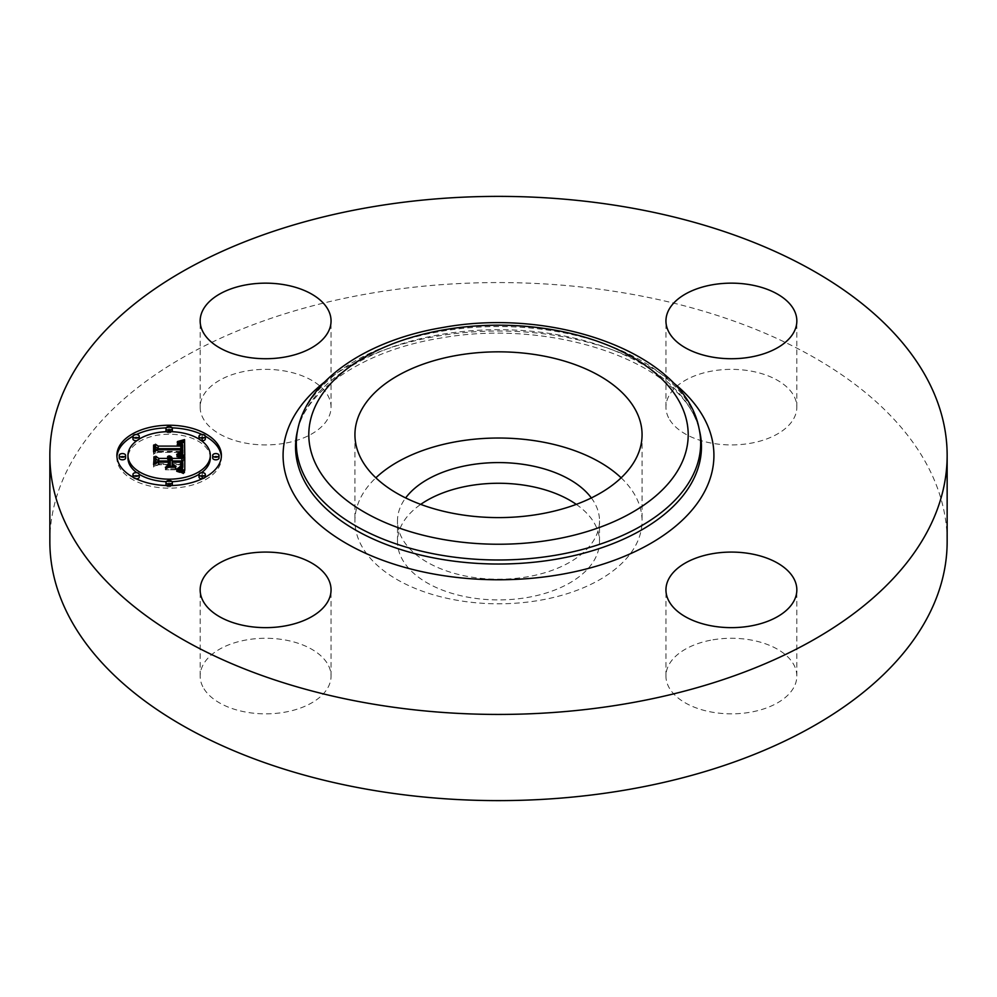 <?xml version="1.0" encoding="UTF-8"?>
<svg xmlns="http://www.w3.org/2000/svg" width="997" height="997" viewBox="0 0 997 997"><rect width="100%" height="100%" fill="white"/><g stroke="black" fill="none" stroke-linecap="round" stroke-linejoin="round"><path stroke-width="0.75" stroke-dasharray="4.99 3.74" d="M621.131 477.812A143.568 82.888 180 0 1 636.26 497.578A143.568 82.888 180 0 1 642.068 520.908A143.568 82.888 180 0 1 518.914 602.961A143.568 82.888 180 0 1 360.74 544.25A143.568 82.888 180 0 1 354.932 520.908A143.568 82.888 180 0 1 375.869 477.812M591.358 497.939A101.021 58.325 180 0 1 599.521 520.908A101.021 58.325 180 0 1 526.939 576.877A101.021 58.325 180 0 1 397.479 520.908A101.021 58.325 180 0 1 405.642 497.939M576.291 504.382A101.021 58.325 180 0 1 599.521 541.595A101.021 58.325 180 0 1 526.939 597.564A101.021 58.325 180 0 1 397.479 541.595A101.021 58.325 180 0 1 420.709 504.382M49.85 541.595A448.65 259.021 180 0 1 372.193 293.043A448.65 259.021 180 0 1 947.15 541.595M202.802 686.696A65.453 37.786 180 0 1 200.16 676.053A65.453 37.786 180 0 1 256.304 638.653A65.453 37.786 180 0 1 328.412 665.423A65.453 37.786 180 0 1 331.054 676.053A65.453 37.786 180 0 1 274.91 713.466A65.453 37.786 180 0 1 202.802 686.696M284.033 443.391A65.453 37.786 180 0 1 200.16 407.137A65.453 37.786 180 0 1 247.181 370.884A65.453 37.786 180 0 1 331.054 407.137A65.453 37.786 180 0 1 284.033 443.391M668.588 417.78A65.453 37.786 180 0 1 665.946 407.137A65.453 37.786 180 0 1 722.09 369.737A65.453 37.786 180 0 1 794.198 396.494A65.453 37.786 180 0 1 796.84 407.137A65.453 37.786 180 0 1 740.696 444.537A65.453 37.786 180 0 1 668.588 417.78M712.967 639.8A65.453 37.786 180 0 1 796.84 676.053A65.453 37.786 180 0 1 749.819 712.319A65.453 37.786 180 0 1 665.946 676.053A65.453 37.786 180 0 1 712.967 639.8M116.936 456.701A52.255 30.172 0 0 0 116.886 457.984A52.255 30.172 0 0 0 169.141 488.156A52.255 30.172 0 0 0 221.396 457.984A52.255 30.172 0 0 0 221.346 456.701M205.332 436.225A52.255 30.172 0 0 0 201.955 434.505M172.157 427.875A52.255 30.172 0 0 0 169.141 427.825A52.255 30.172 0 0 0 166.125 427.875M136.327 434.505A52.255 30.172 0 0 0 132.95 436.225M210.305 457.984A41.176 23.766 0 0 0 169.141 434.218A41.176 23.766 0 0 0 127.965 457.984M136.788 472.69A41.176 23.766 0 0 0 139.268 474.348M166.2 481.701A41.176 23.766 0 0 0 169.141 481.763A41.176 23.766 0 0 0 172.082 481.701M199.014 474.348A41.176 23.766 0 0 0 201.494 472.69M219.016 457.984A3.165 1.832 0 0 0 215.851 456.165A3.165 1.832 0 0 0 212.685 457.984M172.307 484.953A3.165 1.832 0 0 0 169.141 483.134A3.165 1.832 0 0 0 165.976 484.953M166.125 485.527A3.165 1.832 0 0 0 169.141 486.785A3.165 1.832 0 0 0 172.157 485.527M205.332 477.065A3.165 1.832 0 0 0 202.167 475.233A3.165 1.832 0 0 0 199.001 477.065M201.955 478.884A3.165 1.832 0 0 0 202.167 478.884A3.165 1.832 0 0 0 205.332 477.164M125.597 457.984A3.165 1.832 0 0 0 122.432 456.165A3.165 1.832 0 0 0 119.254 457.984M139.268 477.065A3.165 1.832 0 0 0 136.103 475.233A3.165 1.832 0 0 0 132.937 477.065M132.95 477.164A3.165 1.832 0 0 0 136.103 478.884A3.165 1.832 0 0 0 136.327 478.884M166.2 431.689A3.165 1.832 0 0 0 169.141 432.848A3.165 1.832 0 0 0 172.082 431.689M172.307 431.016A3.165 1.832 0 0 0 169.141 429.196A3.165 1.832 0 0 0 165.976 431.016M205.332 438.917A3.165 1.832 0 0 0 202.167 437.085A3.165 1.832 0 0 0 199.001 438.917M199.014 439.041A3.165 1.832 0 0 0 201.494 440.711M136.788 440.711A3.165 1.832 0 0 0 139.268 439.041M139.268 438.917A3.165 1.832 0 0 0 136.103 437.085A3.165 1.832 0 0 0 132.937 438.917M184.769 456.626L184.769 459.206M170.313 458.794L168.58 458.47L170.313 460.602M168.58 459.567L167.259 459.206L168.58 460.988M155.794 465.312L155.794 462.733L155.794 465.312L158.76 463.63L170.275 464.066M170.275 466.646L166.474 468.864L176.045 468.864L172.182 466.758L172.182 464.764L181.005 464.764L180.881 468.179L179.286 469.911L181.329 468.378L181.641 464.814M181.118 464.428L172.182 464.428L172.182 463.63L182.875 463.63M182.85 464.116L182.85 466.147M181.79 469.138L177.915 470.734L184.769 472.902L184.769 470.31L184.769 472.902M170.038 459.667L170.026 458.67M169.515 456.501L169.515 458.508M168.58 455.891L168.58 458.47M169.203 456.265L169.203 458.844M169.465 456.452L169.465 459.044M169.689 456.651L169.689 459.243M169.876 456.863L169.876 459.455M170.163 457.299L170.163 459.891M170.25 457.536L170.25 460.115M170.3 457.773L170.3 460.352M168.481 457.872L168.481 459.467M168.256 457.473L168.256 459.281M168.007 457.187L168.007 459.118M167.259 456.626L167.259 459.206M167.508 456.776L167.508 459.368M167.932 457.112L167.932 459.692M168.107 457.274L168.107 459.866M168.244 457.449L168.244 460.041M168.368 457.635L168.368 460.215M168.456 457.822L168.456 460.402M168.53 458.009L168.53 460.589M168.568 458.209L168.568 460.788M155.794 456.252L155.794 458.844M158.76 461.038L158.76 463.63M170.275 461.038L170.275 463.63M166.474 466.272L166.474 468.864M176.045 466.272L176.045 468.864M172.182 462.172L172.182 464.764M181.005 462.172L181.005 464.764M181.043 462.508L181.043 465.088M181.08 462.807L181.08 465.387M181.093 463.094L181.093 465.674M181.118 463.343L181.118 465.935M181.055 466.21L181.055 467.306M181.018 466.247L181.018 467.543M180.98 466.297L180.98 467.78M180.931 466.359L180.931 467.979M180.881 466.422L180.881 468.179M180.744 466.559L180.744 468.515M180.557 466.708L180.557 468.814M180.332 466.87L180.332 469.101M180.033 467.045L180.033 469.388M179.697 467.194L179.697 469.649M179.286 467.331L179.286 469.911M179.747 467.182L179.747 469.761M180.158 466.982L180.158 469.562M180.519 466.746L180.519 469.325M180.843 466.471L180.843 469.051M181.105 466.16L181.105 468.74M181.329 465.798L181.329 468.378M181.491 465.4L181.491 467.992M181.616 464.963L181.616 467.556M181.691 465.487L181.691 467.07M181.716 463.966L181.716 466.559M172.182 461.038L172.182 463.63M182.825 462.807L182.825 465.4M180.856 468.864L180.856 469.699M180.432 471.332L180.482 469.874M180.071 471.245L180.058 470.036M179.585 468.54L179.585 470.21M179.074 468.416L179.074 470.385M178.525 468.291L178.525 470.559M177.915 468.154L177.915 470.734M180.756 468.839L180.756 471.419M181.068 468.914L181.068 471.506M181.591 469.076L181.591 471.656M182.052 469.213L182.052 471.805M182.538 469.4L182.538 471.98M182.812 469.5L182.812 472.08M183.099 469.612L183.099 472.192M183.398 469.737L183.398 472.316M184.769 455.417L184.769 457.997L184.732 455.405M182.127 445.485L182.127 442.892L177.466 444.114L181.516 444.949L182.713 447.404M181.454 448.538L181.454 447.341M180.893 445.971L176.706 444.787L180.145 445.933L180.893 447.74M155.47 452.862L155.47 450.27L155.47 452.862L157.962 451.305L182.713 451.454L182.812 452.65M182.102 454.545L177.852 456.09L184.769 457.997M181.516 444.949L181.529 443.054M180.818 442.032L180.818 443.241M180.121 441.821L180.121 443.403M179.485 444.288L179.435 443.565M178.762 441.609L178.762 443.702M178.102 441.559L178.102 443.839M177.466 441.534L177.466 444.114M178.014 441.546L178.014 444.139M178.538 441.584L178.538 444.176M179.024 441.634L179.024 444.226M179.909 441.771L179.909 444.363M180.295 441.87L180.295 444.45M180.644 441.97L180.644 444.55M180.968 442.082L180.968 444.674M181.255 442.219L181.255 444.799M181.741 442.518L181.741 445.111M181.953 442.693L181.953 445.285M182.289 443.117L182.289 445.696M182.414 443.353L182.414 445.933M182.526 443.603L182.526 446.195M182.613 443.877L182.613 446.469M182.663 444.176L182.663 446.756M182.7 444.488L182.7 447.067M181.479 445.161L181.479 447.74M181.466 445.522L181.466 447.454M180.806 446.992L180.806 445.883M180.656 446.581L180.631 445.721M180.208 443.416L180.208 445.46M179.946 443.229L179.946 445.347M179.659 443.067L179.659 445.235M179.335 442.942L179.335 445.148M178.974 442.842L178.974 445.061M178.588 442.743L178.588 444.986M178.164 442.68L178.164 444.924M177.715 442.618L177.715 444.861M177.229 442.581L177.229 444.824M177.167 442.568L177.167 445.161M177.591 442.606L177.591 445.185M177.977 442.656L177.977 445.235M178.351 442.705L178.351 445.285M178.687 442.768L178.687 445.347M179.286 442.917L179.286 445.509M179.759 443.117L179.759 445.696M180.145 443.341L180.145 445.933M180.432 443.64L180.432 446.22M180.557 443.802L180.557 446.394M180.744 444.188L180.744 446.781M180.856 444.65L180.856 447.229M180.881 444.886L180.881 447.479M155.47 444.251L155.47 446.83M157.962 448.712L157.962 451.305M182.713 448.874L182.713 451.454M182.75 449.111L182.75 451.691M182.775 449.348L182.775 451.928M182.787 449.585L182.787 452.177M182.8 449.821L182.8 452.414M181.342 454.308L181.342 455.068M181.055 454.221L181.055 455.193M180.744 454.134L180.744 455.317M180.395 454.046L180.395 455.43M180.021 453.947L180.021 455.529M179.61 453.859L179.61 455.629M179.173 453.76L179.173 455.729M178.189 453.56L178.189 455.891M177.852 453.498L177.852 456.09M178.289 453.585L178.289 456.165M179.099 453.747L179.099 456.327M179.485 453.822L179.485 456.414M179.859 453.909L179.859 456.501M180.22 453.996L180.22 456.589M180.557 454.084L180.557 456.676M180.893 454.171L180.893 456.763M181.205 454.271L181.205 456.85M181.504 454.358L181.504 456.938M184.445 455.317L184.445 457.897M175.248 467.244L175.248 469.824L165.377 469.824L175.248 469.824M175.597 466.895L175.597 469.487M165.726 467.244L165.726 469.487M165.377 467.244L165.377 469.824M183.336 456.24L183.336 458.832L176.668 456.913L183.336 458.832M183.647 455.916L183.647 458.495M183.249 456.215L183.249 458.321M182.8 456.015L182.8 458.134M182.277 455.828L182.277 457.947M181.716 455.629L181.716 457.76M181.08 455.43L181.08 457.573M180.395 455.243L180.395 457.386M179.647 455.031L179.647 457.199M178.849 454.831L178.849 457M177.989 454.632L177.989 456.813M176.868 454.383L176.868 456.576M176.668 454.333L176.668 456.913M177.566 454.532L177.566 457.112M178.426 454.732L178.426 457.311M179.223 454.919L179.223 457.511M153.6 454.458L153.6 451.865L153.6 454.458L157.887 452.351L180.856 452.364L179.971 457.698M180.656 455.305L180.656 457.897M181.304 455.504L181.304 458.084M181.89 455.691L181.89 458.271M182.426 455.878L182.426 458.458M182.9 456.065L182.9 458.645M183.373 471.307L183.373 473.899L180.27 472.104L176.394 471.531L183.373 473.899M183.76 471.07L183.76 473.662M183.074 471.17L183.074 473.288M182.376 470.833L182.376 472.952M181.678 470.522L181.678 472.64M180.968 470.235L180.968 472.354M180.27 469.973L180.27 472.104M179.56 469.724L179.56 471.88M178.849 469.5L178.849 471.681M178.139 469.3L178.139 471.506M177.429 469.138L177.429 471.357M176.706 468.989L176.706 471.245M176.394 468.939L176.394 471.531M177.03 469.051L177.03 471.631M177.69 469.188L177.69 471.78M178.351 469.363L178.351 471.942M179.036 469.55L179.036 472.142M179.722 469.774L179.722 472.366M180.432 470.023L180.432 472.615M181.142 470.31L181.142 472.89M181.878 470.609L181.878 473.201M182.625 470.945L182.625 473.538M179.772 452.725L179.772 455.305L180.644 454.956L181.13 451.965M179.772 455.305L179.983 452.663L179.971 455.243M180.906 451.965L157.713 451.965L154.211 453.722L154.211 444.824M180.631 454.208L180.644 454.956M180.906 452.937L180.893 454.782M181.093 452.002L181.093 454.595M181.242 451.791L181.242 454.37M181.354 451.516L181.354 454.096M181.442 451.18L181.442 453.76M181.466 450.993L181.466 453.573M181.491 450.781L181.491 453.373M181.516 450.569L181.516 453.149M181.529 450.332L181.529 452.925M181.529 450.083L181.529 452.675M181.504 450.669L181.504 451.965M157.713 449.859L157.713 451.965M154.211 451.566L154.211 453.722M153.6 445.123L153.6 447.715M157.887 449.772L157.887 452.351M180.856 449.784L180.856 452.364M180.881 449.971L180.881 452.563M180.906 450.17L180.906 452.75M180.806 452.264L180.806 453.722M180.731 452.314L180.731 453.971M180.494 452.439L180.494 454.445M180.183 452.588L180.183 454.894M168.356 467.468L168.356 464.876L168.356 467.468L168.967 464.502L168.967 467.082M168.356 464.428L158.299 464.428L154.211 466.347L154.211 456.539M153.6 467.082L153.6 464.502L153.6 467.082L158.573 464.764L168.356 464.764L168.356 462.172M168.967 461.848L168.967 464.428M158.299 462.309L158.299 464.428M154.211 464.203L154.211 466.347M153.6 456.863L153.6 459.443M158.573 462.172L158.573 464.764M297.904 428.71A202.179 116.724 180 0 1 441.584 331.266A202.179 116.724 180 0 1 699.096 428.71M297.542 430.48A202.952 117.172 180 0 1 441.359 334.419A202.952 117.172 180 0 1 699.869 432.249C686.983 363.78 554.569 317.233 439.964 338.207C362.484 350.47 304.21 391.983 297.131 432.249M324.648 381.963A215.427 124.376 180 0 1 437.845 336.064A215.427 124.376 180 0 1 672.352 381.963M181.703 464.029L181.703 466.185M181.703 464.203L181.703 465.836M178.376 468.254L178.376 470.833M178.837 468.366L178.837 470.945M179.273 468.465L179.273 471.045M179.684 468.565L179.684 471.145M183.722 469.861L183.722 472.453M184.059 469.998L184.059 472.59M184.408 470.148L184.408 472.74M202.167 472.64L202.167 475.233M202.167 434.505L202.167 437.085M397.479 541.595L397.479 520.908M599.521 541.595L599.521 520.908M665.946 676.053L665.946 589.863M796.84 676.053L796.84 589.863M796.84 407.137L796.84 320.947M665.946 407.137L665.946 320.947M331.054 407.137L331.054 320.947M200.16 407.137L200.16 320.947M331.054 676.053L331.054 589.863M200.16 676.053L200.16 589.863M642.068 434.717L642.068 520.908M354.932 434.717L354.932 520.908M221.396 455.405L221.396 457.984M116.886 455.405L116.886 457.984"/><path stroke-width="1.5" d="M375.869 477.812A143.568 82.888 180 0 1 621.131 477.812M405.642 497.939A101.021 58.325 180 0 1 470.061 464.938A101.021 58.325 180 0 1 591.358 497.939M420.709 504.382A101.021 58.325 180 0 1 470.061 485.626A101.021 58.325 180 0 1 576.291 504.382M947.15 455.405L947.15 541.595A448.65 259.021 180 0 1 624.807 790.147A448.65 259.021 180 0 1 49.85 541.595L49.85 455.405A448.65 259.021 180 0 1 372.193 206.853A448.65 259.021 180 0 1 947.15 455.405A448.65 259.021 180 0 1 624.807 703.957A448.65 259.021 180 0 1 49.85 455.405M749.819 626.116A65.453 37.786 180 0 1 665.946 589.863A65.453 37.786 180 0 1 712.967 553.609A65.453 37.786 180 0 1 796.84 589.863A65.453 37.786 180 0 1 749.819 626.116M794.198 310.304A65.453 37.786 180 0 1 796.84 320.947A65.453 37.786 180 0 1 740.696 358.347A65.453 37.786 180 0 1 668.588 331.577A65.453 37.786 180 0 1 665.946 320.947A65.453 37.786 180 0 1 722.09 283.534A65.453 37.786 180 0 1 794.198 310.304M247.181 284.681A65.453 37.786 180 0 1 331.054 320.947A65.453 37.786 180 0 1 284.033 357.2A65.453 37.786 180 0 1 200.16 320.947A65.453 37.786 180 0 1 247.181 284.681M328.412 579.22A65.453 37.786 180 0 1 331.054 589.863A65.453 37.786 180 0 1 274.91 627.263A65.453 37.786 180 0 1 202.802 600.506A65.453 37.786 180 0 1 200.16 589.863A65.453 37.786 180 0 1 256.304 552.463A65.453 37.786 180 0 1 328.412 579.22M636.26 411.375A143.568 82.888 180 0 1 642.068 434.717A143.568 82.888 180 0 1 518.914 516.758A143.568 82.888 180 0 1 360.74 458.059A143.568 82.888 180 0 1 354.932 434.717A143.568 82.888 180 0 1 478.086 352.676A143.568 82.888 180 0 1 636.26 411.375M169.141 425.233A52.255 30.172 180 0 1 221.396 455.405A52.255 30.172 180 0 1 169.141 485.576A52.255 30.172 180 0 1 116.886 455.405A52.255 30.172 180 0 1 169.141 425.233M221.346 456.701A52.255 30.172 0 0 0 205.332 436.225M201.955 434.505A52.255 30.172 0 0 0 172.157 427.875M166.125 427.875A52.255 30.172 0 0 0 136.327 434.505M132.95 436.225A52.255 30.172 0 0 0 116.936 456.701M127.965 455.405A41.176 23.766 180 0 1 169.141 431.639A41.176 23.766 180 0 1 210.305 455.405A41.176 23.766 180 0 1 169.141 479.171A41.176 23.766 180 0 1 127.965 455.405L127.965 457.984A41.176 23.766 0 0 0 136.788 472.69M139.268 474.348A41.176 23.766 0 0 0 166.2 481.701M172.082 481.701A41.176 23.766 0 0 0 199.014 474.348M201.494 472.69A41.176 23.766 0 0 0 210.305 457.984L210.305 455.405M212.685 455.405L212.685 457.984A3.165 1.832 0 0 0 215.851 459.816A3.165 1.832 0 0 0 219.016 457.984L219.016 455.405A3.165 1.832 180 0 1 215.851 457.237A3.165 1.832 180 0 1 212.685 455.405A3.165 1.832 180 0 1 215.851 453.573A3.165 1.832 180 0 1 219.016 455.405M165.976 482.374A3.165 1.832 180 0 1 169.141 480.542A3.165 1.832 180 0 1 172.307 482.374A3.165 1.832 180 0 1 169.141 484.206A3.165 1.832 180 0 1 165.976 482.374L165.976 484.953A3.165 1.832 0 0 0 166.125 485.527M172.157 485.527A3.165 1.832 0 0 0 172.307 484.953L172.307 482.374M199.001 474.472A3.165 1.832 180 0 1 202.167 472.64A3.165 1.832 180 0 1 205.332 474.472A3.165 1.832 180 0 1 202.167 476.304A3.165 1.832 180 0 1 199.001 474.472L199.001 477.065A3.165 1.832 0 0 0 201.955 478.884M205.332 477.164A3.165 1.832 0 0 0 205.332 477.065L205.332 474.472M119.254 455.405L119.254 457.984A3.165 1.832 0 0 0 122.432 459.816A3.165 1.832 0 0 0 125.597 457.984L125.597 455.405A3.165 1.832 180 0 1 122.432 457.237A3.165 1.832 180 0 1 119.254 455.405A3.165 1.832 180 0 1 122.432 453.573A3.165 1.832 180 0 1 125.597 455.405M132.937 474.472A3.165 1.832 180 0 1 136.103 472.64A3.165 1.832 180 0 1 139.268 474.472A3.165 1.832 180 0 1 136.103 476.304A3.165 1.832 180 0 1 132.937 474.472L132.937 477.065A3.165 1.832 0 0 0 132.95 477.164M136.327 478.884A3.165 1.832 0 0 0 139.268 477.065L139.268 474.472M172.082 431.689A3.165 1.832 0 0 0 172.307 431.016L172.307 428.436A3.165 1.832 180 0 1 169.141 430.268A3.165 1.832 180 0 1 165.976 428.436A3.165 1.832 180 0 1 169.141 426.604A3.165 1.832 180 0 1 172.307 428.436M165.976 428.436L165.976 431.016A3.165 1.832 0 0 0 166.2 431.689M201.494 440.711A3.165 1.832 0 0 0 202.167 440.749A3.165 1.832 0 0 0 205.332 438.917L205.332 436.337A3.165 1.832 180 0 1 202.167 438.157A3.165 1.832 180 0 1 199.001 436.337A3.165 1.832 180 0 1 202.167 434.505A3.165 1.832 180 0 1 205.332 436.337M199.001 436.337L199.001 438.917A3.165 1.832 0 0 0 199.014 439.041M132.937 436.337A3.165 1.832 180 0 1 136.103 434.505A3.165 1.832 180 0 1 139.268 436.337A3.165 1.832 180 0 1 136.103 438.157A3.165 1.832 180 0 1 132.937 436.337L132.937 438.917A3.165 1.832 0 0 0 136.103 440.749A3.165 1.832 0 0 0 136.788 440.711M139.268 439.041A3.165 1.832 0 0 0 139.268 438.917L139.268 436.337M184.769 455.417L177.852 453.498L182.164 451.903L182.713 448.874L157.962 448.712L155.47 450.27L155.47 444.251L158.149 446.095L180.868 446.095L180.432 443.64L177.229 442.232L180.631 443.142L181.454 445.946L182.576 446.095L181.953 442.693L177.466 441.534L184.545 439.615L184.769 455.417M183.336 456.24L176.668 454.333L183.336 456.24M179.772 452.725L180.856 449.784L157.887 449.772L153.6 451.865L153.6 445.123L154.211 444.824L154.211 451.143L157.713 449.373L181.504 449.373L181.242 451.791L179.772 452.725M184.769 456.626L184.769 470.31L177.915 468.154L182.264 466.035L182.875 461.038L172.182 461.038L172.182 461.848L181.616 461.848L181.329 465.798L179.286 467.331L180.881 465.587L181.005 462.172L172.182 462.172L172.182 464.166L176.045 466.272L166.474 466.272L170.275 464.066L170.275 461.038L158.76 461.038L155.794 462.733L155.794 456.252L158.76 458.408L168.58 458.408L167.733 456.377L169.191 458.408L170.275 458.408L168.942 455.791L171.235 456.738L172.182 458.408L181.828 458.408L184.769 456.626M183.373 471.307L176.394 468.939L180.27 469.512L183.373 471.307M175.248 467.244L165.377 467.244L175.248 467.244M168.356 464.876L168.356 462.172L158.573 462.172L153.6 464.502L154.211 456.539L154.211 463.755L158.299 461.848L168.967 461.848L168.356 464.764M184.769 470.31L184.769 459.206L181.828 460.988L172.182 460.988L170.313 458.794M181.828 458.408L181.828 460.988M170.313 458.009L170.275 460.988L169.191 460.988L168.58 459.567M168.58 458.408L168.58 460.988L158.76 460.988L155.794 458.844L155.794 462.733M170.275 464.066L170.275 466.272L170.275 464.066M181.641 462.234L181.118 464.428M182.85 463.555L181.79 469.138M172.182 458.408L172.182 460.988M172.107 458.022L172.107 460.602M171.97 457.66L171.97 460.24M171.783 457.324L171.783 459.904M171.534 457.025L171.534 459.605M171.235 456.738L171.235 459.33M170.886 456.501L170.886 459.081M170.487 456.277L170.487 458.869M170.026 456.09L170.026 457.062M170.3 458.209L170.3 460.801M170.275 458.408L170.275 460.988M169.191 458.408L169.191 460.988M169.178 458.159L169.178 460.739M169.141 457.922L169.141 460.502M169.066 457.685L169.066 460.278M168.967 457.473L168.967 460.053M168.829 457.262L168.829 459.854M168.667 457.062L168.667 459.654M168.481 456.875L168.481 457.872M168.256 456.701L168.256 457.473M168.007 456.539L168.007 457.187M158.76 458.408L158.76 460.988M172.182 464.166L172.182 466.272M181.055 464.714L181.055 466.21M181.018 464.963L181.018 466.247M180.98 465.188L180.98 466.297M180.931 465.4L180.931 466.359M180.881 465.587L180.881 466.422M180.744 465.923L180.744 466.559M181.691 462.895L181.691 464.49M181.666 462.558L181.666 464.614M181.616 461.848L181.616 464.428M172.182 461.848L172.182 464.428M182.837 463.954L182.837 466.534M182.812 464.315L182.812 466.908M182.775 464.664L182.775 467.257M182.7 464.988L182.7 467.568M182.625 465.287L182.625 467.867M182.526 465.562L182.526 468.141M182.401 465.811L182.401 468.403M182.264 466.035L182.264 468.627M182.115 466.247L182.115 468.827M181.94 466.422L181.94 469.014M181.728 466.596L181.728 469.113M181.491 466.77L181.491 469.039M181.192 466.945L181.192 468.951M180.856 467.107L180.856 468.864M180.482 467.281L180.482 468.764M180.058 467.456L180.058 468.652M179.585 467.63L179.585 468.54M184.732 455.405L184.545 442.207L182.127 442.892M184.545 439.615L184.545 442.207M182.713 444.812L182.576 448.675L181.454 448.538L181.454 445.946M181.454 447.341L180.893 445.971M180.893 445.161L180.868 448.675L158.149 448.675L155.47 446.83L155.47 450.27M182.812 450.058L182.102 454.545M183.772 439.851L183.772 442.431M183.012 440.063L183.012 442.656M182.264 440.275L182.264 442.855M181.529 440.462L181.529 442.369M180.818 440.649L180.818 442.032M180.121 440.824L180.121 441.821M179.435 440.973L179.435 441.696M182.713 445.061L182.713 447.641M182.688 445.31L182.688 447.89M182.663 445.559L182.663 448.152M182.625 445.821L182.625 448.413M182.576 446.095L182.576 448.675M181.466 444.861L181.466 445.522M181.442 444.587L181.442 447.179M181.392 444.326L181.392 446.918M181.317 444.089L181.317 446.668M181.217 443.864L181.217 446.457M181.105 443.653L181.105 446.245M180.968 443.466L180.968 446.058M180.806 443.291L180.806 444.438M180.631 443.142L180.631 443.952M180.868 446.095L180.868 448.675M158.149 446.095L158.149 448.675M182.8 450.345L182.8 452.925M182.763 450.607L182.763 453.199M182.713 450.868L182.713 453.448M182.65 451.105L182.65 453.685M182.551 451.329L182.551 453.909M182.451 451.529L182.451 454.121M182.314 451.728L182.314 454.308M182.164 451.903L182.164 454.495M181.99 452.065L181.99 454.52M181.803 452.214L181.803 454.458M181.591 452.351L181.591 454.383M181.342 452.488L181.342 454.308M181.055 452.613L181.055 454.221M180.744 452.725L180.744 454.134M180.395 452.837L180.395 454.046M180.021 452.95L180.021 453.947M179.61 453.049L179.61 453.859M179.173 453.137L179.173 453.76M154.211 447.416L153.6 451.865M181.504 449.373L181.504 450.669M180.868 450.881L180.868 452.214M180.806 451.13L180.806 452.264M180.731 451.379L180.731 452.314M180.631 451.616L180.631 452.376M154.211 459.118L153.6 464.502M445.098 329.621A189.704 109.52 180 0 1 680.527 403.885A189.704 109.52 180 0 1 551.902 539.813A189.704 109.52 180 0 1 316.473 465.549A189.704 109.52 180 0 1 445.098 329.621M297.904 428.71C308.36 378.947 368.304 339.778 442.98 327.477C555.155 306.902 685.051 353.686 699.096 428.71A202.179 116.724 180 0 1 555.416 555.267A202.179 116.724 180 0 1 297.904 428.71L297.131 432.249A202.952 117.172 180 0 1 297.542 430.48M699.096 428.71L699.869 432.249A202.952 117.172 180 0 1 555.641 559.292A202.952 117.172 180 0 1 297.131 432.249M672.352 381.963A215.427 124.376 180 0 1 559.155 574.746A215.427 124.376 180 0 1 322.205 526.877A215.427 124.376 180 0 1 324.648 381.963M181.703 463.244L181.703 464.203M202.167 476.304L202.167 478.784M202.167 438.157L202.167 440.749"/></g></svg>
